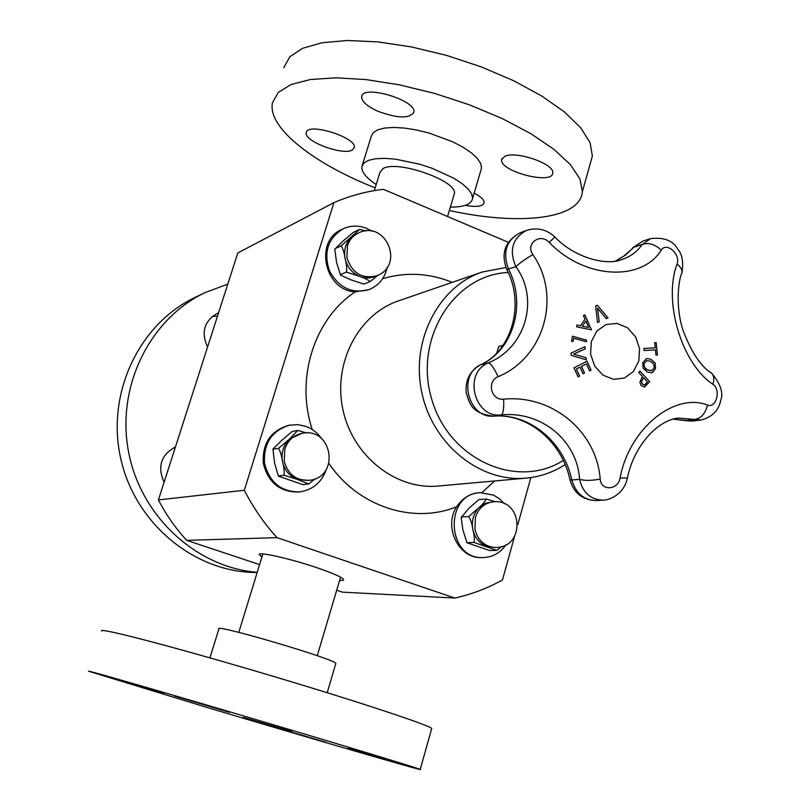 <?xml version="1.0" encoding="UTF-8"?>
<svg xmlns="http://www.w3.org/2000/svg" width="810" height="810" viewBox="0 0 810 810"><rect width="100%" height="100%" fill="white"/><g stroke="black" fill="none" stroke-linecap="round" stroke-linejoin="round"><path stroke-width="1.21" d="M164.106 482.233C157.17 466.692 160.947 454.916 175.456 446.928M175.264 447.525L174.14 447.484M207.562 347.044C200.92 332.424 204.12 321.216 217.181 313.419L218.548 312.883M217.485 316.204L212.362 316.325M227.792 284.118L205.001 292.623L195.007 297.442C139.543 323.737 106.393 392.465 120.437 457.215C134.116 522.035 192.496 571.182 253.874 572.467L257.145 572.559M205.001 292.623C149.89 318.786 116.225 386.329 128.446 451.231C140.353 516.173 196.192 567.456 257.215 572.336M584.891 314.989L591.3 329.71M576.862 325.023L580.517 325.711L585.002 319.261L583.413 315.586L584.952 314.958L591.432 329.862L576.7 326.825L576.862 325.002L580.517 325.711M582.248 326.217L588.607 327.432L585.903 321.033L582.248 326.217L585.903 321.033M582.309 326.207L588.607 327.432M655.148 363.062L655.553 368.489L652.627 372.458L651.594 372.772L647.413 372.104L643.13 368.236L642.715 362.779L646.623 358.516L650.896 359.194L655.148 363.062L655.482 368.499L652.556 372.468L651.554 372.782M646.582 358.516L650.825 359.215L655.087 363.072M646.856 360.602L644.082 363.437C643.96 367.132 645.236 369.35 647.899 370.089L652.01 370.534L654.146 367.872L653.751 364.065L650.359 361.209L646.876 360.602L644.153 363.417C643.312 365.948 644.588 368.165 647.97 370.069L651.392 370.697M580.011 367.153L576.416 368.995L579.616 376.093L578.056 376.893L573.986 367.882L587.017 361.179L591.067 370.16L589.548 370.96L586.359 363.872L581.489 366.373L584.456 372.985L582.977 373.744L580.011 367.153L576.356 369.006L579.545 376.103L578.046 376.873M586.966 361.209L591.006 370.18L589.538 370.94M586.359 363.872L581.55 366.363L584.456 372.985M584.526 372.964L582.987 373.764M656.181 342.579L657.437 355.003L655.938 355.094L655.432 349.89L644.142 350.538L643.93 348.472L655.229 347.834L654.683 342.65L656.181 342.579L657.356 354.962M643.94 348.482L655.229 347.834M654.683 342.66L656.11 342.589M584.942 346.731L585.164 348.948L573.541 354.112L586.025 357.726L586.217 359.832M586.086 357.716L586.288 359.853L571.222 355.367L570.999 353.099L585.002 346.7L585.235 348.938L573.601 354.102L586.025 357.726M649.691 381.723L644.628 386.917L641.267 385.712L639.86 382.33L642.441 376.508L638.756 372.509L639.91 370.99L649.691 381.723L644.314 386.988M639.87 371.041L649.62 381.743M642.37 384.092L644.558 384.892L647.433 382.006L643.555 377.723L641.419 381.854L642.37 384.092L644.304 384.942M643.555 377.723L641.49 381.844L642.441 384.082M572.467 336.231L586.562 340.159L586.268 341.749L573.683 338.246L573.045 341.617L571.536 341.202L572.467 336.231L586.501 340.18L586.207 341.739M573.683 338.246L572.984 341.607M599.167 321.762L597.517 322.491L595.583 306.069L597.385 305.279L608.016 317.874L606.245 318.644L597.476 308.154L599.238 321.752L597.517 322.501M597.335 305.299L607.956 317.884M608.016 317.874L606.245 318.654M597.537 308.134L599.238 321.752M549.2 242.392C584.395 279.156 641.56 281.921 661.304 250.128C654.733 244.144 648.344 242.281 642.138 244.529C637.227 251.778 630.271 256.841 621.29 259.716C607.277 265.66 575.07 258.441 554.89 237.016L549.2 242.392C540.179 232.51 525.072 243.78 532.889 254.603C561.664 295.913 544.593 357.453 498.13 376.711C486.334 381.226 491.154 400.859 503.617 399.158C552.531 394.389 596.565 431.74 600.19 479.024C591.806 480.725 584.931 480.826 579.575 479.317C582.754 492.753 590.591 499.689 603.096 500.124L596.221 500.529C583.939 500.236 575.809 493.381 571.84 479.966L569.967 479.722C561.715 440.984 527.199 413.171 493.746 416.137L493.411 416.127M661.304 250.128C666.488 241.522 680.967 254.441 677.049 264.08C662.975 301.371 681.767 363.68 712.891 384.294C721.244 389.559 716.303 408.675 707.535 405.061C674.295 392.06 629.097 428.854 620.075 478.011L627.416 478.011M638.827 360.987L633.43 371.496L624.399 378.057L613.504 379.353L602.893 375.081L594.692 366.049L590.571 354.071L591.361 341.547L596.889 331.007L606.032 324.537L616.937 323.392L627.446 327.767L635.516 336.768L639.566 348.604L638.827 360.987M554.941 237.067L554.89 237.016C546.72 229.392 537.243 227.195 526.47 230.435C512.355 238.231 508.842 250.331 515.929 266.713C539.581 299.022 525.923 347.561 488.4 362.85C462.733 372.853 474.154 418.618 501.329 414.892C541.596 410.812 577.409 440.923 579.575 479.317L571.84 479.966C563.861 441.997 529.548 413.272 494.13 416.097L493.746 416.137C470.974 413.556 469.537 403.238 466.185 392.435C465.163 380.204 469.911 371 480.411 364.824C511.242 351.449 525.295 304.904 506.858 269.588M603.096 500.124C608.3 500.418 623.538 495.193 627.355 478.345C633.379 447.343 656.505 420.441 678.264 418.051L701.096 419.985L692.935 421.048L672.978 419.165M503.617 399.158C504.053 408.321 503.293 413.566 501.329 414.892L494.13 416.097C468.18 419.236 456.962 374.595 481.191 364.53C513.591 349.798 526.51 303.568 508.569 269.193C502.382 252.426 506.22 240.297 520.091 232.824C505.086 240.985 500.641 253.176 506.756 269.386L515.929 266.713C519.645 263.048 525.305 259.008 532.889 254.603M677.049 264.08C680.562 266.794 682.222 269.588 682.01 272.474L681.352 274.458M642.958 241.056L650.562 238.626L642.138 244.529L633.967 247.121L642.958 241.056L632.509 247.921M480.411 364.824L488.4 362.85C490.9 363.568 494.14 368.185 498.13 376.711M712.891 384.294C714.4 379.546 714.025 375.88 711.767 373.278L710.005 371.982M707.535 405.061C705.358 413.718 700.984 418.537 694.423 419.509L685.847 420.633L673.1 419.134M308.64 483.965L302.859 484.613L278.397 476.158L274.55 462.824L272.94 449.094L281.414 440.62L292.116 431.538L297.807 430.414L289.433 439.131L278.579 448.345C280.402 451.494 281.708 455.919 282.508 461.619C283.996 467.218 284.502 471.764 284.026 475.267L297.594 479.479L308.924 480.36C340.483 477.758 332.647 426.394 301.786 433.38C293.433 435.294 287.773 440.518 284.816 449.034L284.219 461.366C287.985 474.356 296.217 480.684 308.924 480.36M306.666 432.965L297.807 430.414M322.319 439.172L321.803 438.787M301.786 433.38L289.433 439.131C283.328 445.247 281.019 452.739 282.508 461.619C284.593 470.377 289.615 476.331 297.594 479.479L308.691 483.955L315.242 478.72M273.031 449.307L278.579 448.345M278.427 475.986L284.026 475.267M321.681 438.686C317.642 432.915 312.417 428.834 306.018 426.425L297.786 424.642L289.413 425.179C271.725 430.768 263.432 443.414 264.536 463.128C269.315 482.284 280.979 491.883 299.548 491.913C312.751 489.939 321.681 482.416 326.349 469.324M299.548 491.913L298.242 492.045C279.713 492.004 268.059 482.436 263.301 463.32C262.197 443.647 270.469 431.021 288.127 425.452L289.413 425.179M368.975 289.636L355.256 291.833C324.638 290.861 313.865 240.934 341.8 229.453L343.156 228.805C328.02 238.15 323.423 252.092 329.366 270.631C338.61 287.742 351.813 294.081 368.975 289.636C378.786 285.586 384.892 278.083 387.271 267.138M482.821 557.594L481.211 557.594C458.713 558.637 443.252 526.834 456.648 506.766C462.247 498.383 469.567 493.725 478.578 492.794L480.158 492.672C443.931 493.685 446.492 559.234 482.821 557.594C492.49 557.331 500.256 553.007 506.139 544.634M363.791 284.077L350.922 279.845L340.494 275.066L336.525 262.136L334.803 249.217L343.055 240.995L353.454 232.288L359.67 229.402L341.111 245.875C342.994 248.589 344.311 252.771 345.06 258.43C346.548 263.787 347.004 268.343 346.437 272.119L359.62 276.372C364.702 278.346 369.684 278.417 374.564 276.585L376.468 275.845C405.334 265.761 385.702 219.237 358.324 233.027C352.998 235.599 349.373 239.841 347.439 245.764L346.903 257.641C352.087 273.162 361.949 279.227 376.468 275.845M365.928 231.002L359.772 229.392M363.943 284.037L370.119 281.657L378.027 275.157M358.324 233.027L351.651 237.036C345.799 242.656 343.612 249.794 345.06 258.43C347.095 266.986 351.945 272.97 359.62 276.372C364.956 278.225 368.459 279.987 370.119 281.657M335.158 248.579L341.111 245.875M340.423 274.6L346.437 272.119M372.104 231.285L366.687 228.4C358.617 225.21 350.77 225.342 343.156 228.805M450.35 207.107C464.008 207.147 471.42 204.282 472.584 198.501L471.724 194.056L468.2 189.044L462.145 183.678L453.823 178.24L432.054 168.247L419.712 164.217L395.32 159.135L384.527 158.345L375.415 158.76L368.408 160.37L363.842 163.053L361.867 166.668C361.361 171.892 366.14 177.835 376.204 184.508M374.331 190.633L379.961 172.287L382.938 168.662C396.728 159.448 458.227 181.096 454.339 193.671L453.964 194.947M480.907 170.201L481.515 168.146L480.715 163.519L477.262 158.315L471.288 152.796L463.036 147.228L452.911 141.902L429.128 133.063L416.704 130.015L404.798 128.112L394.004 127.433L384.882 128.01L377.855 129.792L373.238 132.678L371.203 136.485L362.364 165.078M449.347 210.489C518.43 225.777 580.324 219.601 582.39 191.585L579.909 178.899L570.351 164.572L553.797 149.232L530.793 133.63L502.311 118.584L469.77 104.946L434.909 93.504L399.674 84.898L366.019 79.582L335.755 77.8L310.372 79.522L290.992 84.534L278.286 92.421L272.484 102.678C267.33 126.32 309.39 160.39 366.586 184.356L375.172 187.88M352.532 149.85C343.693 156.138 303.466 141.264 306.271 132.668C306.98 121.844 357.433 137.558 354.284 147.602L352.532 149.85M377.47 111.071C366.839 106.13 361.564 101.361 361.655 96.744C362.364 83.987 417.19 100.369 413.839 112.337C409.313 118.847 397.194 118.422 377.47 111.071M504.498 156.492C515.302 150.285 555.053 163.954 552.714 173.016C552.572 185.206 499.203 171.264 501.684 159.722L504.498 156.492M474.154 193.155C480.917 196.678 484.238 199.878 484.137 202.733C482.831 206.449 476.513 207.33 465.163 205.365M590.358 163.185L592.373 156.006L590.095 142.712L580.75 127.818L564.448 111.972L541.688 95.955L513.449 80.625L481.13 66.835L446.462 55.374L411.358 46.909L377.794 41.887L347.551 40.5L322.127 42.717L302.646 48.296L289.788 56.781L283.804 67.655M209.932 657.872L218.882 628.945C212.878 623.123 336.464 659.553 335.816 663.42L335.725 663.744M101.726 631C97.777 627.142 168.207 645.287 259.595 672.28C350.953 699.253 428.885 724.93 431.72 728.473L431.548 729.121M205.588 707.008L88.715 671.257C84.118 669.303 154.285 689.482 246.149 716.678C337.973 743.853 416.846 767.799 420.238 769.399C428.318 772.669 305.856 736.978 205.588 707.008M277.85 728.018L326.248 742.405L277.85 728.018M348.32 748.096L385.702 758.97L348.32 748.096M229.463 712.344L174.616 696.023L229.463 712.344M163.974 693.816L131.038 684.217L163.974 693.816M243.202 717.366L291.721 731.481L243.202 717.366M158.416 499.922C166.121 514.775 175.547 528.252 186.685 540.351L276.979 537.648C264.131 523.473 253.246 507.678 244.326 490.263L158.416 499.922L237.826 252.912L333.902 202.662C349.89 195.747 366.414 191.312 383.464 189.338L508.275 242.281M244.326 490.263L333.902 202.662M336.697 590.237L342.427 592.14L454.845 598.053L276.979 537.648M514.471 536.676L502.483 579.93C487.529 588.273 471.643 594.307 454.845 598.053M530.844 477.586L517.853 524.455M186.685 540.351L259.585 564.59M339.613 580.405L340.544 580.456C343.288 580.547 344.169 580.061 343.197 578.988C340.463 576.517 331.553 572.7 316.447 567.547C291.286 559.001 260.577 551.964 259.048 554.283L261.863 557.169M565.137 464.586C553.291 472.27 540.341 476.776 526.297 478.113C480.289 482.679 432.732 444.69 421.848 392.708C410.508 340.818 438.342 286.689 482.193 272.028L505.916 267.502M563.284 460.434C517.134 489.918 449.013 459.817 431.77 399.35C413.363 339.248 453.782 274.519 508.224 272.494M496.834 352.947L498.697 346.417L503.081 345.323M504.417 503.79L499.416 498.757L493.513 495.112L480.158 492.672M493.523 501.795L485.615 503.243L478.953 507.688C473.415 513.672 471.359 520.921 472.807 529.436C474.792 537.84 479.459 543.49 486.8 546.396L495.416 547.459C525.508 548.188 523.371 498.747 493.523 501.795C484.562 502.858 478.518 508.093 475.379 517.499L474.954 529.375C478.022 540.726 484.846 546.75 495.416 547.459M466.914 542.518L462.844 529.77L461.204 517.752L461.72 516.922L468.686 516.577C470.762 519.726 472.139 524.009 472.807 529.436C474.336 534.843 474.7 539.166 473.921 542.406L466.813 542.69L489.412 550.456L496.793 550.375L501.906 546.436M473.921 542.406L496.793 550.375M461.72 516.922L468.939 508.285L478.933 499.537L486.142 499.031C485.433 501.096 483.033 503.992 478.953 507.688L468.686 516.577M495.406 501.744L486.142 499.031M620.075 478.011C618.141 490.333 600.797 491.275 600.19 479.024M615.478 261.053L624.196 255.818L633.967 247.121L625.482 255.14L615.6 261.033M494.718 480.958L481.828 492.601M382.634 278.67C406.114 271.806 429.3 273.041 452.213 282.366M312.255 429.523C295.134 378.371 314.371 318.634 355.256 291.833M456.648 506.766C413.201 524.424 358.212 506.756 328.971 463.512M438.22 486.041C395.958 490.182 352.654 456.162 342.913 409.576C332.758 363.082 358.364 314.331 398.621 300.844M596.221 500.529C582.603 500.084 573.865 493.219 570.007 479.945M692.935 421.048L684.632 420.623M711.757 373.278C701.369 367.102 691.932 353.18 683.448 331.503C675.53 309.238 677.838 281.607 682.01 272.474C683.549 261.913 682.162 254.168 677.848 249.247C672.988 240.58 663.886 237.036 650.551 238.636M701.096 419.985C717.032 415.844 719.827 404.696 720.687 400.423C723.634 393.164 720.667 384.112 711.767 373.278M526.338 230.485L520.091 232.824M481.515 168.146L472.584 198.501M592.373 156.006L582.39 191.585M501.987 158.699L501.684 159.722M361.928 95.884L361.655 96.744M306.464 132.06L306.271 132.668M327.2 692.712L335.816 663.42M420.238 769.399L431.72 728.473M317.267 655.715L340.575 577.176M238.798 632.367L262.855 553.949M454.339 193.671L447.555 216.533M482.193 272.028L398.621 300.834M526.297 478.113L438.261 486.03M461.508 516.669L461.315 517.347"/></g></svg>
